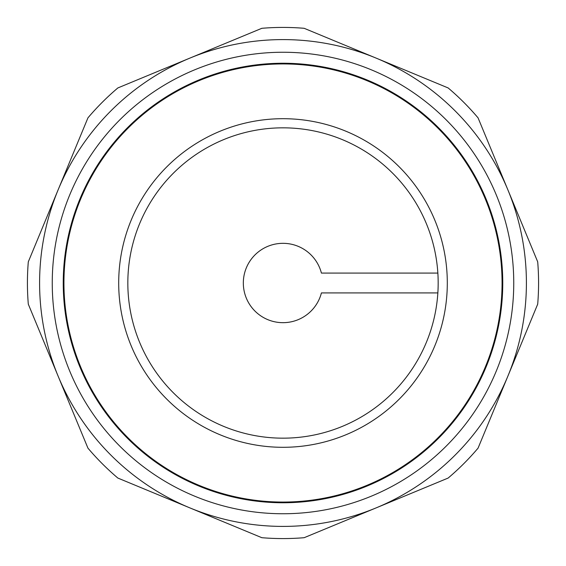 <?xml version="1.0" encoding="UTF-8"?>
<svg xmlns="http://www.w3.org/2000/svg" width="566" height="566" viewBox="0 0 566 566"><rect width="100%" height="100%" fill="white"/><g stroke="black" fill="none" stroke-linecap="round" stroke-linejoin="round"><path stroke-width="0.85" d="M283 502.063A219.063 219.063 0 0 1 63.937 283A219.063 219.063 0 0 1 283 63.937A219.063 219.063 0 0 1 502.063 283A219.063 219.063 0 0 1 283 502.063M437.858 273.081A155.169 155.169 0 0 1 437.858 292.919L321.417 292.919A39.677 39.677 0 0 1 260.339 315.566A39.677 39.677 0 0 1 260.339 250.434A39.677 39.677 0 0 1 321.417 273.081L437.858 273.081M283 127.831A155.169 155.169 0 0 1 438.169 283A155.169 155.169 0 0 1 283 438.169A155.169 155.169 0 0 1 127.831 283A155.169 155.169 0 0 1 283 127.831M283 447.303A164.303 164.303 0 0 0 447.303 283A164.303 164.303 0 0 0 283 118.697A164.303 164.303 0 0 0 118.697 283A164.303 164.303 0 0 0 283 447.303M283 63.243A219.757 219.757 0 0 0 63.243 283A219.757 219.757 0 0 0 283 502.757A219.757 219.757 0 0 0 502.757 283A219.757 219.757 0 0 0 283 63.243M52.249 283A230.751 230.751 0 0 1 283 52.249A230.751 230.751 0 0 1 513.751 283A230.751 230.751 0 0 1 283 513.751A230.751 230.751 0 0 1 52.249 283M304.154 28.3A255.577 255.577 0 0 0 261.846 28.3L189.851 58.121A243.408 243.408 0 0 0 58.121 189.851L28.3 261.846A255.577 255.577 0 0 0 28.3 304.154L87.942 448.145A255.577 255.577 0 0 0 117.855 478.058L261.846 537.7A255.577 255.577 0 0 0 304.154 537.7L448.145 478.058A255.577 255.577 0 0 0 478.058 448.145L537.7 304.154A255.577 255.577 0 0 0 537.7 261.846L478.058 117.855A255.577 255.577 0 0 0 448.145 87.942L304.154 28.3M117.855 87.942A255.577 255.577 0 0 0 87.942 117.855L58.121 189.851A243.408 243.408 0 0 0 376.149 507.879A243.408 243.408 0 0 0 376.149 58.121A243.408 243.408 0 0 0 189.851 58.121L117.855 87.942"/></g></svg>
